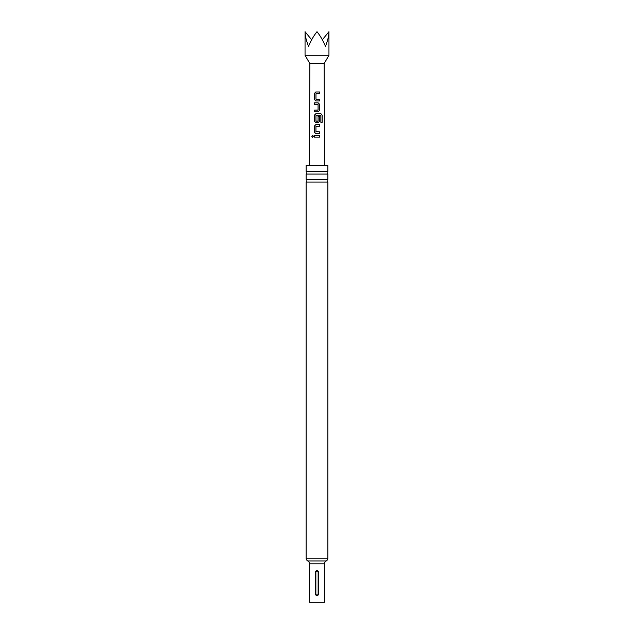 <?xml version="1.0" encoding="UTF-8"?>
<svg xmlns="http://www.w3.org/2000/svg" width="634" height="634" viewBox="0 0 634 634"><rect width="100%" height="100%" fill="white"/><g stroke="black" fill="none" stroke-linecap="round" stroke-linejoin="round"><path stroke-width="0.95" d="M311.785 136.31L312.602 135.272L313.481 136.31L312.586 137.348L311.785 136.31M312.633 137.34L311.896 136.31L312.649 135.272M327.881 558.166A3.186 3.186 0 0 1 326.185 560.979A3.186 3.186 0 0 0 324.489 563.8L324.489 602.3L309.511 602.3L309.511 563.8A3.186 3.186 0 0 0 307.815 560.979A3.186 3.186 0 0 1 306.119 558.166L327.881 558.166L327.881 182.045L306.119 182.045A1.593 1.593 0 0 0 306.119 179.319L327.881 179.319L327.881 174.081L306.119 174.081A1.593 1.593 0 0 0 306.119 171.354L327.881 171.354L327.881 165.545L306.119 165.545L306.119 171.354M327.881 182.045A1.593 1.593 0 0 1 327.881 179.319M327.881 174.081A1.593 1.593 0 0 1 327.881 171.354M311.659 39.791L305.049 31.7C305.105 35.781 306.27 40.655 308.552 46.337C310.906 40.655 313.719 35.781 317 31.7C320.281 35.781 323.094 40.655 325.448 46.337C327.73 40.655 328.895 35.781 328.951 31.7L328.951 55.285L305.049 55.285L309.828 63.566L309.487 165.545M328.951 55.285L324.172 63.566L309.828 63.566M315.859 100.949L314.313 99.387L314.305 93.531L315.859 91.97L319.726 91.978L319.726 93.65L315.97 93.753L315.97 99.166L319.726 99.276L319.726 100.957L315.859 100.949M319.718 110.268L318.181 111.83L314.305 111.822L314.305 110.15L318.07 110.039L318.07 104.634L314.305 104.523L314.313 102.843L318.189 102.851L319.726 104.412L319.718 110.268L318.157 111.83M320.852 115.697L315.954 115.689L315.954 121.094L318.062 121.102L318.062 116.347L319.718 116.347L319.718 121.142L318.173 122.703L315.835 122.695L314.298 121.134L314.298 115.285L315.843 113.724L320.947 113.732L322.191 115.293L322.191 122.322L320.852 122.314L320.852 115.697M315.827 133.576L314.29 132.015L314.29 126.158L315.835 124.597L319.71 124.597L319.71 126.269L315.946 126.38L315.946 131.793L319.71 131.904L319.702 133.576L315.827 133.576M314.282 137.142L314.29 135.47L319.702 135.478L319.702 137.15L314.282 137.142M315.407 594.256C316.469 596.309 317.531 596.309 318.593 594.256L318.593 571.947C317.531 569.887 316.469 569.887 315.407 571.947L315.407 594.256L315.867 594.256C316.62 595.508 317.372 595.508 318.133 594.256L318.133 571.947C317.38 570.687 316.628 570.687 315.867 571.947L315.867 594.256M306.119 179.319L306.119 174.081M306.119 558.166L306.119 182.045M322.341 39.791L328.951 31.7M314.345 137.142L314.29 135.47M314.345 135.47L319.702 135.478M319.647 135.478L319.647 137.15M315.851 133.576L314.29 132.015M316.057 131.904L319.71 131.904M319.647 131.904L319.647 133.576M314.345 132.015L314.353 126.158L315.835 124.597L319.71 124.597M319.655 124.597L319.655 126.277M315.867 122.703L314.353 121.142L314.361 115.285L315.867 113.724L320.859 113.732L322.191 115.293M322.08 115.293L322.08 122.322M318.038 116.347L319.663 116.347L319.718 121.142M319.655 121.142L318.149 122.703M316.065 121.205L317.951 121.213M314.369 104.523L314.369 102.851L318.165 102.851L319.726 104.412M319.663 104.412L319.663 110.268M317.935 110.15L314.305 110.15M314.361 111.822L314.361 110.15M315.883 100.949L314.313 99.387M316.097 99.276L319.726 99.276M319.671 99.284L319.671 100.957M314.369 99.387L314.369 93.531L315.883 91.97L319.726 91.978M319.671 91.978L319.671 93.65M307.815 560.979L326.185 560.979M324.489 563.8L309.511 563.8M315.407 571.947L315.867 571.947M318.133 594.256L318.593 594.256M318.593 571.947L318.133 571.947M324.172 63.566L324.513 165.545M305.049 31.7L305.049 55.285"/></g></svg>

